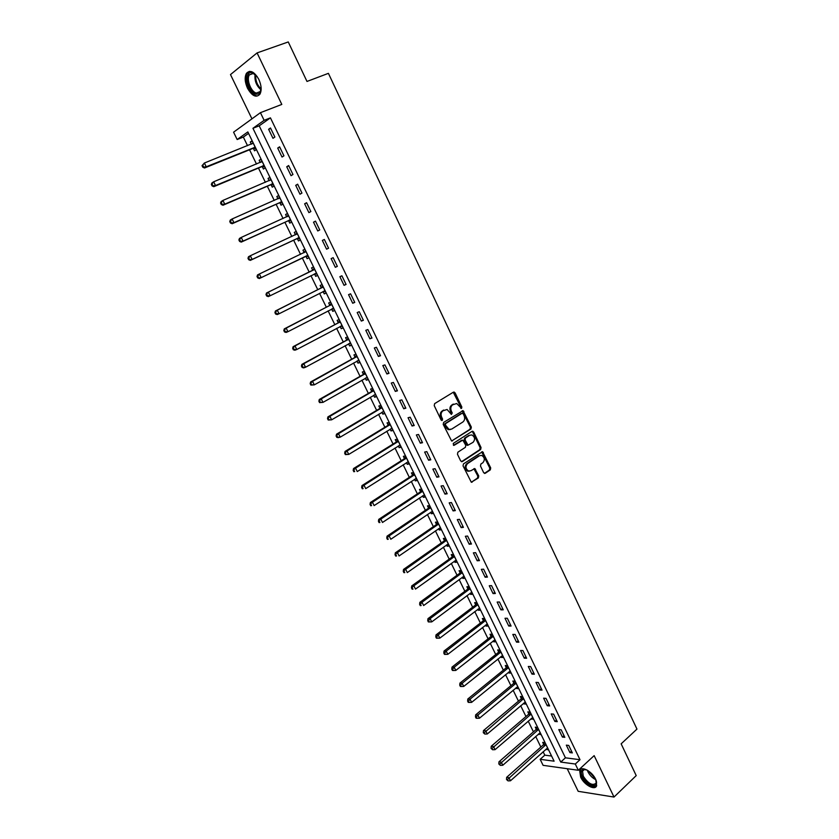 <?xml version="1.0" encoding="UTF-8"?>
<svg xmlns="http://www.w3.org/2000/svg" width="839" height="839" viewBox="0 0 839 839"><rect width="100%" height="100%" fill="white"/><g stroke="black" fill="none" stroke-linecap="round" stroke-linejoin="round"><path stroke-width="1.26" d="M461.544 408.394L461.828 407.009L455.105 392.851L453.438 392.149L434.633 403.632L434.224 405.625L441.073 419.951L442.258 420.433L442.541 419.028L441.66 417.182C440.611 414.445 441.052 412.316 442.961 410.795L447.093 409.484L451.403 414.445L452.242 412.987L451.361 411.141C450.333 408.425 450.763 406.317 452.651 404.807L456.699 403.507L461.544 408.394M460.863 408.415L460.926 407.23L453.259 392.253M441.566 420.465L440.769 417.392L441.66 417.182M451.267 414.403L450.48 411.362L451.361 411.141M595.68 779.316C592.093 771.335 581.217 765.535 579.676 770.684L580.651 777.124C584.185 785 595.05 790.904 596.644 785.703L595.68 779.316M258.842 79.422C254.259 71.535 250.127 69.522 246.425 73.371C244.485 77.219 244.841 82.17 247.505 88.221C252.067 96.076 256.21 98.079 259.922 94.199C261.841 90.392 261.485 85.473 258.842 79.422M483.642 472.651L485.267 473.28L490.322 469.871L490.7 467.9L482.561 451.697L463.453 463.894L463.055 465.907L471.308 482.247L478.366 477.947L478.754 475.954L474.79 468.561L470.868 470.731L468.592 471.036C465.582 468.928 465.226 466.474 467.491 463.663L479.53 455.703L481.712 455.399C484.711 457.465 485.099 459.908 482.865 462.719L480.873 464.051L480.495 466.033L483.642 472.651M575.302 764.025L578.312 770.265L543.095 765.336L540.148 759.316L554.097 761.183L247.841 131.922L237.164 139.526L233.578 132.184L260.426 112.678L264.128 120.334L252.948 128.294L560.746 762.074L575.302 764.025L580.001 759.704L270.441 117.859L264.128 120.334M260.426 112.678L281.799 104.424L257.08 52.909L288.259 41.95L306.99 81.446L328.406 73.35L636.958 729.091L621.143 743.836L636.214 775.603L614.012 797.05L594.148 755.635L578.312 770.265M470.941 429.033L471.329 427.061L463.044 410.638L443.621 422.416L443.212 424.419L451.613 440.999L470.941 429.033L470.039 429.222L470.427 427.261L462.111 410.837L463.044 410.638M473.678 432.012L481.041 447.544L480.663 449.515L462.341 461.576L460.674 460.926L457.465 454.224L457.863 452.211L465.383 447.323L465.771 445.341L462.824 440.118L454.151 445.289L453.563 445.373L453.259 443.422L472.042 431.34L473.678 432.012L472.777 432.2L480.139 447.722L481.041 447.544M567.216 768.713L578.186 791.313L614.012 797.05M257.08 52.909L230.484 74.587L251.952 118.844M270.441 117.859L259.199 125.829L565.434 757.816L580.001 759.704M268.616 129.29L272.979 138.32L274.877 137.03L270.494 127.979L268.616 129.29L270.724 128.451M277.699 148.073L282.03 157.05L283.949 155.823L279.597 146.815L277.699 148.073L279.796 147.213M286.728 166.751L291.039 175.687L292.968 174.502L288.647 165.545L286.728 166.751L288.805 165.87M295.706 185.335L299.995 194.218L301.946 193.085L297.646 184.181L295.706 185.335L297.772 184.433M304.63 203.804L308.909 212.634L310.87 211.564L306.592 202.702L304.63 203.804L306.686 202.891M313.513 222.178L317.761 230.966L319.743 229.938L315.495 221.129L313.513 222.178L315.548 221.244M322.344 240.447L326.57 249.183L328.573 248.208L324.347 239.451L322.344 240.447L324.368 239.493M331.132 258.622L335.327 267.305L337.351 266.372L333.146 257.667L331.132 258.622M339.868 276.692L344.042 285.323L346.077 284.442L341.893 275.79L339.868 276.692M348.552 294.657L352.705 303.246L354.761 302.418L350.597 293.807L348.552 294.657M357.194 312.528L361.326 321.075L363.392 320.288L359.249 311.72L357.194 312.528M365.783 330.304L369.894 338.799L371.981 338.065L367.86 329.549L365.783 330.304M374.33 347.986L378.41 356.428L380.518 355.746L376.428 347.273L374.33 347.986M382.825 365.563L386.894 373.974L389.013 373.324L384.933 364.902L382.825 365.563M391.278 383.045L395.326 391.414L397.455 390.817L393.407 382.427L391.278 383.045M399.689 400.444L403.706 408.761L405.856 408.205L401.829 399.867L399.689 400.444M408.048 417.738L412.043 426.013L414.214 425.509L410.208 417.214L408.048 417.738M416.364 434.948L420.339 443.17L422.52 442.709L418.535 434.466L416.364 434.948M424.639 452.064L428.593 460.244L430.785 459.824L426.831 451.623L424.639 452.064M432.872 469.085L436.804 477.223L439.007 476.846L435.074 468.686L432.872 469.085M441.052 486.012L444.964 494.108L447.187 493.772L443.265 485.666L441.052 486.012M449.19 502.855L453.091 510.909L455.325 510.615L451.424 502.54L449.19 502.855M457.297 519.603L461.167 527.616L463.411 527.364L459.541 519.341L457.297 519.603M465.351 536.268L469.2 544.238L471.466 544.029L467.606 536.048L465.351 536.268M473.364 552.849L477.192 560.767L479.468 560.609L475.629 552.66L473.364 552.849M481.334 569.335L485.141 577.222L487.438 577.096L483.621 569.188L481.334 569.335M489.263 585.737L493.049 593.582L495.356 593.498L491.56 585.632L489.263 585.737M497.149 602.056L500.914 609.859L503.232 609.817L499.457 601.993L497.149 602.056M504.994 618.28L508.749 626.041L511.077 626.041L507.322 618.259L504.994 618.28M512.797 634.431L516.53 642.15L518.88 642.192L515.136 634.452L512.797 634.431M520.568 650.498L524.281 658.175L526.63 658.248L522.917 650.55L520.568 650.498M528.287 666.47L531.978 674.116L534.349 674.231L530.647 666.565L528.287 666.47M535.974 682.369L539.645 689.973L542.025 690.119L538.344 682.506L535.974 682.369M543.62 698.184L547.269 705.746L549.671 705.935L546.011 698.363L543.62 698.184M551.223 713.916L554.862 721.446L557.264 721.676L553.625 714.125L551.223 713.916M558.795 729.573L562.413 737.062L564.825 737.324L561.207 729.825L558.795 729.573M566.315 745.147L569.922 752.593L572.345 752.898L568.748 745.431L566.315 745.147M248.554 133.38L243.341 137.082L247.536 145.682M249.54 149.782L256.493 164.045M258.454 168.052L265.397 182.304M267.316 186.227L274.259 200.469M276.125 204.307L283.068 218.528M284.893 222.283L291.825 236.493M293.619 240.153L300.54 254.353M302.292 257.94L309.192 272.098M310.933 275.674L317.782 289.707M319.544 293.325L326.329 307.221M328.112 310.881L334.824 324.641M336.628 328.353L343.277 341.976M345.102 345.72L351.688 359.207M353.534 363.004L360.046 376.354M361.913 380.193L368.363 393.418M370.251 397.287L376.638 410.376M378.546 414.298L384.87 427.25M386.8 431.215L393.061 444.041M395.012 448.036L401.199 460.737M403.171 464.775L409.306 477.349M411.299 481.429L417.371 493.877M419.374 497.988L425.383 510.322M427.408 514.475L433.364 526.672M435.41 530.867L441.293 542.948M443.359 547.175L449.19 559.131M451.277 563.399L457.045 575.239M459.143 579.539L464.858 591.254M466.977 595.596L472.64 607.195M474.769 611.568L480.369 623.052M482.519 627.457L488.067 638.825M490.228 643.272L495.723 654.525M497.905 659.003L503.337 670.141M505.539 674.65L510.92 685.683M513.132 690.224L518.46 701.142M520.694 705.725L525.959 716.527M528.213 721.131L533.426 731.828M535.691 736.474L540.851 747.067M543.137 751.734L544.805 755.152L551.59 756.033M253.399 148.44L254.553 150.81L256.356 149.594L252.067 140.784L250.284 142.032L251.322 144.161M262.282 166.678L263.436 169.038L265.25 167.873L260.992 159.106L259.178 160.301L260.247 162.493M271.112 184.811L272.266 187.16L274.101 186.038L269.854 177.333L268.029 178.476L269.12 180.721M279.901 202.849L281.044 205.188L282.89 204.118L278.674 195.456L276.839 196.546L277.95 198.843M288.637 220.793L289.77 223.122L291.647 222.094L287.452 213.484L285.585 214.522L286.728 216.861L288.207 215.036M297.331 238.633L298.464 240.95L300.352 239.975L296.177 231.407L294.3 232.403L295.422 234.721M305.973 256.388L307.095 258.685L309.004 257.762L304.851 249.235L302.963 250.19L304.085 252.497M314.573 274.038L315.695 276.335L317.614 275.444L313.482 266.97L311.573 267.872L312.695 270.168M323.13 291.594L324.242 293.881L326.172 293.042L322.071 284.61L320.141 285.47L321.253 287.746M333.943 309.014L331.636 309.067L332.737 311.332L334.688 310.535L330.608 302.155L328.668 302.963L329.769 305.239M340.131 326.497L341.19 328.689L343.161 327.944L339.103 319.607L337.142 320.372L338.243 322.627M348.573 343.843L349.601 345.951L351.583 345.259L347.545 336.963L345.574 337.677L346.664 339.921M356.974 361.085L357.97 363.13L359.973 362.479L355.946 354.226L353.964 354.897L355.044 357.131M365.332 378.242L366.286 380.214L368.3 379.606L364.304 371.394L362.301 372.023L363.381 374.246M373.638 395.316L374.572 397.214L376.596 396.648L372.621 388.478L370.597 389.065L371.677 391.278M381.913 412.285L382.804 414.12L384.849 413.596L380.896 405.468L378.85 406.013L379.931 408.215M390.135 429.18L390.995 430.931L393.051 430.449L389.118 422.374L387.062 422.877L388.132 425.058M398.315 445.97L399.144 447.659L401.21 447.229L397.298 439.185L395.232 439.646L396.291 441.817M406.454 462.688L407.251 464.303L409.338 463.904L405.447 455.913L403.36 456.332L404.419 458.493M414.55 479.31L415.305 480.862L417.413 480.506L413.543 472.546L411.446 472.923L412.494 475.073M422.604 495.849L423.328 497.328L425.446 497.013L421.598 489.095L419.49 489.431L420.528 491.581M430.627 512.293L431.309 513.709L433.438 513.437L429.61 505.56L427.491 505.865L428.519 507.994M438.598 528.664L439.248 530.017L441.398 529.776L437.58 521.942L435.441 522.204L436.479 524.323M446.526 544.941L447.145 546.231L449.305 546.032L445.509 538.239L443.359 538.46L444.387 540.568M454.413 561.144L455.011 562.361L457.171 562.203L453.406 554.453L451.235 554.631L452.263 556.729M462.258 577.253L462.824 578.407L465.005 578.291L461.251 570.583L459.08 570.719L460.097 572.806M470.071 593.288L470.595 594.379L472.797 594.295L469.064 586.629L466.872 586.723L467.879 588.8M477.831 609.229L478.335 610.257L480.548 610.226L476.835 602.591L474.633 602.643L475.629 604.709M485.561 625.097L486.033 626.062L488.256 626.062L484.564 618.469L482.341 618.49L483.348 620.545M493.259 640.891L493.699 641.793L495.933 641.825L492.252 634.274L490.018 634.253L491.014 636.298M500.904 656.591L501.313 657.44L503.557 657.514L499.908 649.994L497.663 649.942L498.649 651.976M508.518 672.217L508.895 673.004L511.15 673.109L507.511 665.631L505.256 665.537L506.253 667.561M516.09 687.77L516.436 688.494L518.712 688.641L515.094 681.195L512.828 681.069L513.804 683.082M523.62 703.239L523.945 703.9L526.231 704.078L522.624 696.674L520.348 696.517L521.323 698.52M531.118 718.635L533.709 719.453L530.122 712.08L527.836 711.881L528.801 713.874M538.575 733.947L541.155 734.744L537.579 727.413L535.282 727.172L536.247 729.164M546 749.185L548.559 749.961L545.004 742.662L542.697 742.389L543.651 744.371M544.805 755.152L540.148 759.316M243.341 137.082L237.164 139.526M259.199 125.829L252.948 128.294M565.434 757.816L560.746 762.074M250.284 142.032L252.287 141.225M259.178 160.301L261.17 159.483M268.029 178.476L270.001 177.637M276.839 196.546L278.789 195.697M285.585 214.522L287.536 213.651M294.3 232.403L296.23 231.512M302.963 250.19L304.872 249.277M315.695 276.335L317.582 275.391M324.242 293.881L326.119 292.926M332.737 311.332L334.604 310.357M341.19 328.689L343.046 327.703M349.601 345.951L351.436 344.955M357.97 363.13L359.795 362.112M366.286 380.214L368.101 379.186M374.572 397.214L376.365 396.165M382.804 414.12L384.587 413.05M390.995 430.931L392.757 429.851M399.144 447.659L400.895 446.568M407.251 464.303L408.992 463.191M415.305 480.862L417.035 479.74M423.328 497.328L425.048 496.185M431.309 513.709L433.018 512.556M439.248 530.017L440.936 528.843M447.145 546.231L448.823 545.046M455.011 562.361L456.668 561.165M462.824 578.407L464.47 577.201M470.595 594.379L472.242 593.152M478.335 610.257L479.96 609.02M486.033 626.062L487.648 624.814M493.699 641.793L495.293 640.524M501.313 657.44L502.907 656.161M508.895 673.004L510.479 671.714M516.436 688.494L518.009 687.183M523.945 703.9L525.497 702.589M531.412 719.233L532.954 717.901M538.848 734.492L540.379 733.15M546.241 749.667L547.762 748.315M335.327 267.305L337.32 266.32M344.042 285.323L346.014 284.327M352.705 303.246L354.666 302.229M361.326 321.075L363.266 320.037M369.894 338.799L371.824 337.739M378.41 356.428L380.329 355.358M386.894 373.974L388.793 372.873M395.326 391.414L397.204 390.303M403.706 408.761L405.583 407.628M412.043 426.013L413.9 424.87M420.339 443.17L422.185 442.017M428.593 460.244L430.417 459.069M436.804 477.223L438.619 476.028M444.964 494.108L446.768 492.902M453.091 510.909L454.874 509.682M461.167 527.616L462.939 526.378M469.2 544.238L470.952 542.98M477.192 560.767L478.933 559.498M485.141 577.222L486.872 575.932M493.049 593.582L494.769 592.282M500.914 609.859L502.624 608.537M508.749 626.041L510.437 624.719M516.53 642.15L518.208 640.807M524.281 658.175L525.938 656.811M531.978 674.116L533.635 672.742M539.645 689.973L541.291 688.588M547.269 705.746L548.895 704.351M554.862 721.446L556.477 720.03M562.413 737.062L564.007 735.635M569.922 752.593L571.506 751.157M450.48 411.362C449.442 408.645 449.872 406.527 451.76 405.027L453.301 404.073M440.769 417.392C439.73 414.655 440.16 412.536 442.08 411.016L443.642 410.04M451.655 441.01L470.039 429.222M463.18 413.784L462.016 413.312L445.666 423.569L445.383 424.974L449.054 429.442L451.697 429.086L462.834 422.027C464.701 420.517 465.121 418.409 464.093 415.714L463.18 413.784M450.228 429.578L448.162 429.631L445.425 427.114L444.492 425.174L444.775 423.779L461.125 413.522M461.513 461.702L479.751 449.694L480.139 447.722M461.786 440.276L453.469 445.331M473.102 442.3C475.367 439.479 474.968 437.025 471.896 434.938L469.746 435.242L465.488 437.989L465.089 439.972L468.036 445.184L473.102 442.3M467.952 445.247L466.306 444.586L464.187 440.15L464.586 438.168L468.844 435.431M472.777 432.2L471.917 431.424L472.839 431.236M469.389 471.172L467.68 471.193C464.68 469.085 464.324 466.631 466.589 463.831L478.618 455.871M471.308 482.247L477.464 478.094L477.842 476.101L473.888 468.718L474.79 468.561M484.418 473.395L489.399 470.029L489.777 468.047L481.659 451.875M253.231 143.175L204.38 163.028L206.237 166.783L204.517 167.999L252.696 148.503L255.864 148.587M252.979 142.651L251.847 143.951M203.478 166.699L202.734 165.199L202.042 165.682L202.786 167.192L206.237 166.783L255.192 147.213M202.042 165.682L204.38 163.028L202.734 165.199M204.517 167.999L202.786 167.192M262.146 161.487L213.672 181.78L215.518 185.524L213.788 186.678L261.59 166.751L264.736 166.804M261.852 160.899L260.625 162.336M212.77 185.44L212.026 183.951L211.334 184.412L212.078 185.912L215.518 185.524L264.096 165.493M211.334 184.412L211.931 182.944L213.672 181.78L212.026 183.951M213.788 186.678L212.078 185.912M271.007 179.693L222.912 200.437L224.758 204.15L222.996 205.251L270.42 184.895L273.545 184.916M270.693 179.043L269.361 180.616M222.01 204.076L221.276 202.598L220.573 203.038L221.307 204.527L224.758 204.15L272.948 183.678M220.573 203.038L221.16 201.549L222.912 200.437L221.276 202.598M222.996 205.251L221.307 204.527M279.817 197.805L232.099 218.979L233.934 222.671L232.162 223.73L279.219 202.933L282.313 202.933M279.471 197.092L278.055 198.801M231.197 222.608L230.463 221.129L229.76 221.559L230.494 223.038L233.934 222.671L281.757 201.769M229.76 221.559L230.326 220.038L232.099 218.979L230.463 221.129M232.162 223.73L230.494 223.038M288.585 215.822L241.244 237.427L243.058 241.097L241.265 242.104L287.955 220.888L291.039 220.846M240.342 241.045L239.608 239.566L238.895 239.975L239.618 241.443L243.058 241.097L290.504 219.766M238.895 239.975L239.451 238.433L241.244 237.427L239.608 239.566M241.265 242.104L239.618 241.443M261.023 86.795C261.128 92.206 259.408 94.629 255.874 94.094C247.484 92.342 243.677 70.245 252.308 72.783L257.164 76.506M255.35 74.514L253.063 73.35L249.372 74.881C246.142 79.369 251.039 92.017 256.367 93.077L260.174 91.556L260.971 89.458M249.372 71.357L247.463 73.077C243.467 78.646 249.529 94.314 256.136 95.646M596.036 780.113L596.214 780.71C598.731 789.321 586.346 785.524 582.371 776.589C580.64 772.635 580.997 770.254 583.42 769.426L586.954 770.003M585.937 769.625L584.28 769.604L582.518 771.093L583.294 776.243C588.349 783.773 592.617 786.059 596.12 783.102L596.319 781.182M580.997 769.153L580.452 770.066L581.417 776.453C586.388 784.434 591.369 787.706 596.361 786.279M297.31 233.735L250.326 255.759L252.14 259.419L250.326 260.373L296.66 238.737L299.712 238.675M296.901 232.896L295.307 234.878L297.195 233.871M249.424 259.366L248.701 257.898L247.977 258.286L248.701 259.744L252.14 259.419L299.219 237.657M247.977 258.286L248.522 256.724L250.326 255.759L248.701 257.898M250.326 260.373L248.701 259.744M305.983 251.553L259.366 273.996L261.16 277.636L259.335 278.538L305.302 256.493L308.343 256.398M305.543 250.651L303.812 252.801M258.464 277.594L257.741 276.136L257.017 276.503L257.73 277.95L261.16 277.636L307.882 255.455M257.017 276.503L257.531 274.909L259.366 273.996L257.741 276.136M259.335 278.538L257.73 277.95M314.216 274.049L316.922 274.028M314.143 268.312L312.192 270.63L266.508 293L268.354 292.14L270.137 295.758L316.492 273.147M314.604 269.267L268.354 292.14L265.994 294.604L266.718 296.052L267.452 295.716L266.739 294.269M267.452 295.716L270.137 295.758L268.291 296.607L266.718 296.052M265.994 294.604L266.508 293M322.963 291.605L325.459 291.563M322.69 285.879L320.76 288.207L275.423 310.986L277.289 310.178L279.072 313.776L325.06 290.755M323.183 286.896L277.289 310.178L274.93 312.622L275.643 314.059L276.388 313.734L275.674 312.297M276.388 313.734L279.072 313.776L277.206 314.573L275.643 314.059M274.93 312.622L275.423 310.986M331.195 303.351L329.276 305.7L284.295 328.878L286.172 328.112L287.945 331.688L333.586 308.27M331.72 304.431L286.172 328.112L283.813 330.535L284.526 331.961L285.281 331.657L284.568 330.23M285.281 331.657L287.945 331.688L286.068 332.443L284.526 331.961M283.813 330.535L284.295 328.878M340.246 326.434L342.385 326.361M339.648 320.739L337.75 323.099L293.115 346.675L295.013 345.951L296.775 349.506L342.06 325.689M340.204 321.861L295.013 345.951L292.654 348.342L293.356 349.769L294.111 349.485L293.409 348.059M294.111 349.485L296.775 349.506L294.877 350.22L293.356 349.769M292.654 348.342L293.115 346.675M348.825 343.696L350.786 343.623M348.07 338.023L346.182 340.403L301.893 364.367L303.802 363.696L305.553 367.23L350.492 343.004M348.646 339.208L303.802 363.696L301.442 366.066L302.145 367.472L302.91 367.209L302.208 365.794M302.91 367.209L305.553 367.23L303.634 367.891L302.145 367.472M301.442 366.066L301.893 364.367M357.351 360.875L359.144 360.791M356.439 355.222L354.572 357.613L310.619 381.965L312.548 381.336L314.289 384.86L358.882 360.246M357.036 356.46L312.548 381.336L310.178 383.685L310.881 385.091L311.647 384.839L310.954 383.433M311.647 384.839L314.289 384.86L310.881 385.091M310.178 383.685L310.619 381.965M365.825 377.959L367.461 377.865M364.766 372.327L362.909 374.729L319.292 399.469L321.243 398.892L322.973 402.384L367.22 377.382M365.395 373.628L321.243 398.892L318.872 401.21L319.565 402.605L320.351 402.374L319.649 400.979M320.351 402.374L322.973 402.384L319.565 402.605M318.872 401.21L319.292 399.469M374.257 394.949L375.725 394.844M373.04 389.338L371.205 391.761L327.923 416.878L329.895 416.343L331.615 419.825L375.526 394.435M373.701 390.691L329.895 416.343L327.514 418.64L328.206 420.024L328.993 419.815L328.301 418.42M328.993 419.815L331.615 419.825L328.206 420.024M327.514 418.64L327.923 416.878M382.647 411.855L383.947 411.75M381.284 406.265L379.459 408.708L336.512 434.193L338.495 433.7L340.204 437.161L383.78 411.393M381.965 407.67L338.495 433.7L336.114 435.976L336.806 437.35L337.593 437.161L336.911 435.777M337.593 437.161L340.204 437.161L338.222 437.643L336.806 437.35M336.114 435.976L336.512 434.193M390.995 428.656L392.128 428.551M389.474 423.108L387.67 425.562L345.049 451.413L347.052 450.963L348.751 454.402L391.991 428.268M390.187 424.565L347.052 450.963L344.672 453.207L345.353 454.591L346.15 454.413L345.469 453.039M346.15 454.413L348.751 454.402L345.353 454.591M344.672 453.207L345.049 451.413M399.291 445.373L400.266 445.278M397.623 439.856L395.84 442.321L353.544 468.54L355.558 468.141L357.257 471.56L400.151 445.048M398.368 441.366L355.558 468.141L353.177 470.364L353.848 471.728L354.656 471.57L353.985 470.207M354.656 471.57L353.848 471.728M353.177 470.364L353.544 468.54M407.544 461.995L408.362 461.911M405.74 456.51L403.958 458.996L361.987 485.571L364.021 485.215L365.71 488.623L408.278 461.744M406.496 458.084L364.021 485.215L361.64 487.417L362.312 488.78L363.119 488.634L362.448 487.281M363.119 488.634L362.312 488.78M361.64 487.417L361.987 485.571M415.745 478.534L416.417 478.45M413.805 473.091L412.043 475.587L370.387 502.519L372.432 502.204L374.11 505.592L416.364 478.345M414.592 474.706L372.432 502.204L370.051 504.386L370.723 505.739L371.541 505.613L370.869 504.26M371.541 505.613L370.723 505.739M370.051 504.386L370.387 502.519M421.828 489.577L420.077 492.084L378.746 519.372L380.812 519.1L382.479 522.477L424.408 494.874M422.646 491.245L380.812 519.1L378.42 521.26L379.092 522.603L379.91 522.498L379.249 521.155M379.91 522.498L379.092 522.603M378.42 521.26L378.746 519.372M429.809 505.98L428.079 508.507L387.062 536.142L389.139 535.911L390.796 539.267L432.4 511.308M430.648 507.7L389.139 535.911L386.748 538.04L387.408 539.383L388.237 539.288L387.576 537.956M388.237 539.288L387.408 539.383M386.748 538.04L387.062 536.142M437.759 522.298L436.039 524.836L395.326 552.817L397.424 552.628L399.07 555.963L440.36 527.658M438.619 524.071L397.424 552.628L395.033 554.736L395.693 556.068L396.522 555.995L395.861 554.663M396.522 555.995L395.693 556.068M395.033 554.736L395.326 552.817M445.656 538.533L443.957 541.082L403.549 569.398L405.657 569.261L407.303 572.576L448.278 543.924M446.547 540.358L405.657 569.261L403.265 571.338L403.926 572.67L404.765 572.618L404.104 571.286M404.765 572.618L403.926 572.67M403.265 571.338L403.549 569.398M453.521 554.684L451.822 557.253L411.739 585.905L413.858 585.8L415.494 589.093L456.154 560.106M454.423 556.551L413.858 585.8L411.456 587.866L412.117 589.177L412.966 589.146L412.306 587.824M412.966 589.146L412.117 589.177M411.456 587.866L411.739 585.905M461.335 570.751L459.657 573.331L419.878 602.318L422.007 602.255L423.632 605.538L463.988 576.204M462.268 572.67L422.007 602.255L420.465 604.269L419.615 604.29L420.266 605.601L421.115 605.58L420.465 604.269M421.115 605.58L420.266 605.601M419.615 604.29L419.878 602.318M469.116 586.744L467.459 589.335L427.974 618.647L430.124 618.626L431.739 621.888L471.78 592.219M470.071 588.705L430.124 618.626L428.582 620.629L427.722 620.64L428.362 621.94L429.222 621.94L428.582 620.629M431.739 621.888L429.222 621.94M427.722 620.64L427.974 618.647M476.856 602.643L475.21 605.244L436.018 634.882L438.189 634.903L439.793 638.154L479.541 608.149M477.842 604.657L438.189 634.903L436.647 636.906L435.787 636.895L436.427 638.196L437.297 638.206L436.647 636.906M439.793 638.154L437.297 638.206M435.787 636.895L436.018 634.882M484.564 618.469L482.928 621.08L444.03 651.043L446.212 651.106L447.816 654.326L487.26 624.006M485.561 620.535L446.212 651.106L444.68 653.099L443.81 653.078L444.45 654.368L445.32 654.389L444.68 653.099M447.816 654.326L445.32 654.389M443.81 653.078L444.03 651.043M492.189 634.274L490.605 636.843L452.001 667.12L454.193 667.215L455.787 670.424L494.937 639.779M493.248 636.319L454.193 667.215L452.661 669.207L451.791 669.165L452.431 670.445L453.301 670.497L452.661 669.207M455.787 670.424L453.301 670.497M451.791 669.165L452.001 667.12M499.782 649.984L498.24 652.522L459.929 683.103L462.142 683.24L463.726 686.438L502.571 655.469M500.893 652.029L462.142 683.24L460.611 685.232L459.73 685.169L460.359 686.449L461.251 686.512L460.611 685.232M463.726 686.438L461.251 686.512M459.73 685.169L459.929 683.103M507.343 665.621L505.833 668.117L467.816 699.013L470.039 699.191L471.612 702.369L510.164 671.085M508.507 667.666L470.039 699.191L468.519 701.173L467.627 701.1L468.256 702.369L469.148 702.442L468.519 701.173M471.612 702.369L469.148 702.442M467.627 701.1L467.816 699.013M514.863 681.184L513.395 683.628L475.661 714.838L477.894 715.048L479.468 718.215L517.726 686.617M516.069 683.208L477.894 715.048L476.384 717.03L475.482 716.936L476.112 718.205L477.003 718.289L476.384 717.03M479.468 718.215L477.003 718.289M475.482 716.936L475.661 714.838M522.351 696.653L520.914 699.076L483.474 730.58L485.718 730.832L487.281 733.978L525.256 702.075M523.599 698.688L484.197 732.804L483.306 732.699L484.827 734.062L484.197 732.804M487.281 733.978L484.827 734.062M483.306 732.699L483.474 730.58M529.797 712.059L528.402 714.44L491.235 746.238L493.5 746.532L495.052 749.657L532.734 717.45M531.097 714.083L491.99 748.493L491.077 748.378L492.608 749.751L491.99 748.493M495.052 749.657L492.608 749.751M491.077 748.378L491.235 746.238M537.212 727.371L535.848 729.72L498.964 761.822L501.24 762.148L502.781 765.262L540.18 732.751M538.554 729.406L499.729 764.109L498.817 763.972L500.348 765.357L499.729 764.109M502.781 765.262L500.348 765.357M498.817 763.972L498.964 761.822M544.584 742.609L543.263 744.927L506.651 777.323L508.937 777.69L510.469 780.784L547.594 747.979M545.969 744.644L507.427 779.641L506.515 779.494L508.046 780.878L507.427 779.641M510.469 780.784L508.046 780.878M506.515 779.494L506.651 777.323M460.926 407.23L461.828 407.009M441.66 419.238L442.541 419.028M451.351 413.197L452.242 412.987M451.76 405.027L452.651 404.807M442.08 411.016L442.961 410.795M454.214 393.082L455.105 392.851M451.76 441.031L452.452 440.894M463.023 411.645L463.915 411.425M470.427 427.261L471.329 427.061M444.775 423.779L445.666 423.569M444.492 425.174L445.383 424.974M445.425 427.114L446.317 426.915M479.751 449.694L480.663 449.515M461.586 461.712L462.341 461.576M461.093 440.412L461.995 440.234M464.586 438.168L465.488 437.989M464.187 440.15L465.089 439.972M466.306 444.586L467.208 444.408M466.589 463.831L467.491 463.663M474.685 469.473L475.587 469.316M477.842 476.101L478.754 475.954M477.464 478.094L478.366 477.947M471.35 482.268L472.179 482.131M482.467 452.63L483.379 452.462M489.777 468.047L490.7 467.9M489.399 470.029L490.322 469.871M484.481 473.416L485.267 473.28M252.696 148.503L254.49 147.276M253.21 148.419L255.004 147.192M261.506 161.969L262.03 161.623M261.59 166.751L263.404 165.566M262.093 166.667L263.907 165.482M270.242 180.238L270.892 179.84M270.42 184.895L272.256 183.762M270.924 184.8L272.759 183.678M278.863 198.444L279.702 197.952M279.219 202.933L281.065 201.863M279.712 202.849L281.568 201.769M287.284 216.619L288.469 215.959M287.955 220.888L289.822 219.86M288.459 220.793L290.325 219.755M260.898 89.763C256.304 85.62 254.364 80.481 255.098 74.325M255.78 74.912C255.35 80.397 257.101 85.054 261.023 88.882M595.868 779.714C592.533 778.141 589.901 775.53 587.982 771.88L587.321 770.202M588.328 770.842L595.333 778.634M296.66 238.737L298.537 237.752M297.153 238.633L299.03 237.657M303.97 252.633L305.868 251.69M305.302 256.493L307.21 255.559M305.795 256.388L307.693 255.455M312.58 270.315L314.489 269.413M312.192 270.63L314.101 269.728M314.394 274.038L316.313 273.147M321.138 287.892L323.067 287.043M320.76 288.207L322.69 287.358M323.067 291.553L324.882 290.755M329.654 305.375L331.604 304.578M329.276 305.7L331.227 304.893M332.254 308.742L333.408 308.27M338.127 322.774L340.089 322.008M337.75 323.099L339.711 322.333M341.033 326.014L341.882 325.689M346.559 340.078L348.531 339.355M346.182 340.403L348.164 339.69M349.643 343.256L350.314 343.015M354.939 357.278L356.932 356.617M354.572 357.613L356.565 356.942M358.148 360.434L358.704 360.246M363.277 374.404L365.29 373.774M362.909 374.729L364.923 374.11M371.572 391.425L373.596 390.848M371.205 391.761L373.229 391.184M379.826 408.362L381.86 407.827M379.459 408.708L381.493 408.163M388.027 425.216L390.083 424.712M387.67 425.562L389.726 425.058M396.197 441.975L398.263 441.524M395.84 442.321L397.906 441.87M404.314 458.65L406.401 458.23M403.958 458.996L406.045 458.587M412.389 475.231L414.487 474.864M412.043 475.587L414.141 475.22M420.433 491.727L422.541 491.402M420.077 492.084L422.195 491.759M428.425 508.151L430.554 507.857M428.079 508.507L430.208 508.214M436.374 524.48L438.514 524.228M436.039 524.836L438.178 524.585M444.292 540.725L446.442 540.515M443.957 541.082L446.107 540.882M452.169 556.886L454.329 556.718M451.822 557.253L453.993 557.086M459.992 572.964L462.174 572.827M459.657 573.331L461.838 573.205M467.784 588.957L469.976 588.863M467.459 589.335L469.651 589.24M475.535 604.877L477.748 604.825M475.21 605.244L477.412 605.192M483.254 620.703L485.466 620.692M482.928 621.08L485.141 621.07M490.92 636.465L493.154 636.486M490.605 636.843L492.829 636.864M498.555 652.134L500.799 652.197M498.24 652.522L500.484 652.574M506.158 667.729L508.413 667.823M505.833 668.117L508.088 668.211M513.709 683.25L515.985 683.376M513.395 683.628L515.66 683.764M521.229 698.688L523.515 698.856M520.914 699.076L523.2 699.244M528.717 714.041L531.003 714.251M528.402 714.44L530.699 714.639M536.163 729.332L538.46 729.563M535.848 729.72L538.156 729.961M543.567 744.539L545.885 744.812M543.263 744.927L545.57 745.21M246.425 73.371L247.536 72.972M453.322 392.274L454.214 392.044M448.162 429.631L449.054 429.442M467.134 445.362L468.036 445.184M467.68 471.193L468.592 471.036M481.67 451.875L482.561 451.697M253.063 73.35L252.308 72.783M253.357 73.433L249.372 74.881M584.059 769.657L582.518 771.093M584.28 769.604L583.42 769.426"/></g></svg>
